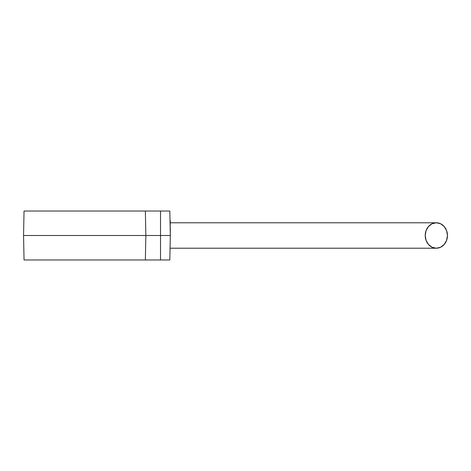 <?xml version="1.0" encoding="UTF-8"?>
<svg xmlns="http://www.w3.org/2000/svg" width="471" height="471" viewBox="0 0 471 471"><rect width="100%" height="100%" fill="white"/><g stroke="black" fill="none" stroke-linecap="round" stroke-linejoin="round"><path stroke-width="0.71" d="M170.314 248.217L436.334 248.217A12.717 11.116 -90 0 1 425.213 235.5A12.717 11.116 -90 0 1 436.334 222.783L170.314 222.783L436.334 222.783L440.585 223.749L444.194 226.504L446.602 230.631L447.45 235.5L446.602 240.369L444.194 244.496L440.585 247.251L436.334 248.217L432.078 247.251L428.469 244.496L426.061 240.369L425.213 235.5L426.061 230.631L428.469 226.504L432.078 223.749L436.334 222.783A12.717 11.116 -90 0 1 447.45 235.5A12.717 11.116 -90 0 1 436.334 248.217L170.314 248.217M146.516 211.037L160.529 211.037L160.529 235.5L23.55 235.5L24.039 259.963L145.362 259.963L24.039 259.963L23.55 235.5L24.039 211.037L169.825 211.037L170.314 235.5L160.529 235.5L160.529 211.037L169.825 211.037L170.314 235.5L169.825 259.963L160.529 259.963L169.825 259.963L170.084 246.939M146.516 259.963L160.529 259.963L160.529 235.5L170.314 235.5L170.314 227.676L170.314 235.5M145.362 211.037L145.851 235.5L23.55 235.5L24.039 211.037L145.362 211.037L145.851 235.5L160.529 235.5L160.529 259.963L145.362 259.963L145.851 235.5L145.362 259.963M170.314 220.822L170.155 227.676M170.214 240.393L170.208 240.734M170.055 222.648L170.019 220.822"/></g></svg>
